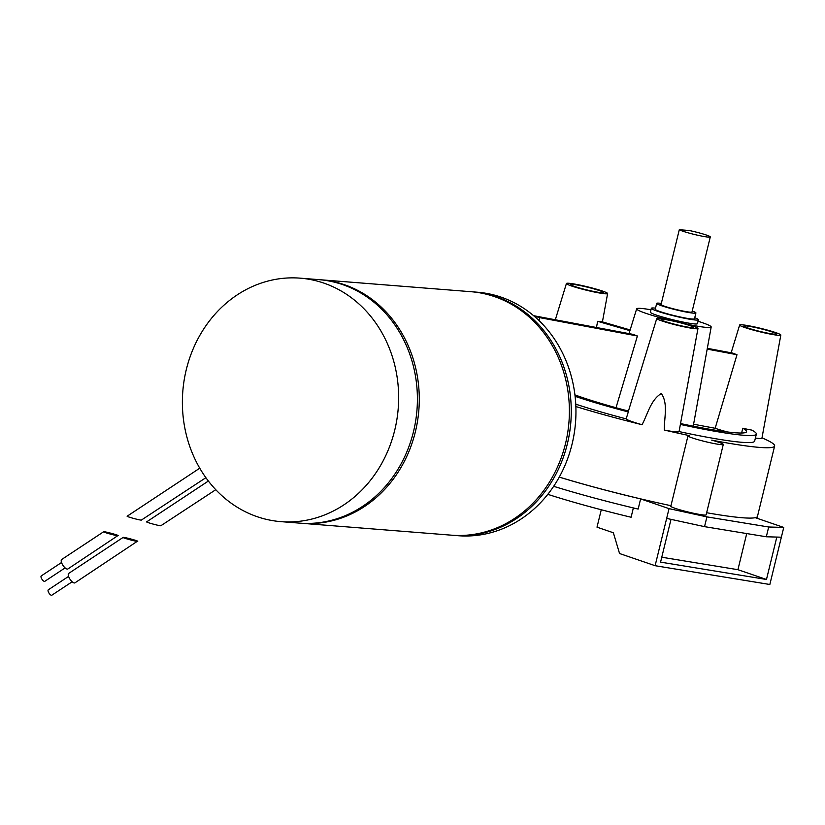 <?xml version="1.0" encoding="UTF-8"?>
<svg xmlns="http://www.w3.org/2000/svg" width="825" height="825" viewBox="0 0 825 825"><rect width="100%" height="100%" fill="white"/><g stroke="black" fill="none" stroke-linecap="round" stroke-linejoin="round"><path stroke-width="1.24" d="M706.643 512.727A128.184 10.715 13.7 0 0 757.484 516.357L774.634 446.005A128.184 10.715 13.7 0 1 711.727 440.148A18.171 1.516 -166.3 0 1 723.288 444.448L706.128 514.841A18.171 1.516 -166.3 0 1 680.037 509.86A18.171 1.516 -166.3 0 1 670.828 506.23L687.988 435.837A18.171 1.516 -166.3 0 1 689.257 435.59A128.184 10.715 13.7 0 1 664.331 430.052C664.032 418.182 668.394 403.528 661.299 393.525C650.657 399.95 647.728 414.202 642.046 424.71A128.184 10.715 13.7 0 1 575.871 406.539M723.288 444.448A18.171 1.516 -166.3 0 1 705.282 441.612A18.171 1.516 -166.3 0 1 687.988 435.837M757.02 518.275L757.474 516.398A128.184 10.715 13.7 0 0 757.474 516.378A128.184 10.715 13.7 0 1 755.339 517.708L783.75 527.433L781.368 537.199L766.312 536.776L768.694 527L706.922 516.883L704.54 526.649L766.312 536.776M783.75 527.433L768.694 527M706.922 516.883L669.034 508.633L666.652 518.409L704.54 526.649M661.774 557.226L737.921 569.693L746.728 533.569M737.921 569.693L766.477 579.47L776.81 537.075M671.003 519.358L660.577 562.124L766.477 579.47M781.368 537.199L769.838 584.492L655.122 565.702L666.652 518.409M601.26 509.757L597.011 527.175L613.367 532.775L619.554 553.523L655.122 565.702M669.034 508.633L640.623 498.908L638.148 509.077A128.184 10.715 13.7 0 1 553.658 486.307M547.8 494.34A122.533 10.251 -166.3 0 0 631.094 517.244L633.363 507.932M471.859 291.782A122.131 108.044 94.5 0 1 472.797 291.854L477.479 292.225A122.131 108.044 94.5 0 1 533.95 315.975L539.787 317.666L637.405 336.002A39.806 3.331 -166.3 0 1 633.322 334.424L533.62 315.697M616.017 407.725L637.405 336.002M539.787 317.666L539.065 320.616A122.131 108.044 94.5 0 1 567.239 459.803A122.131 108.044 94.5 0 1 458.164 535.714L453.472 535.342A122.131 108.044 94.5 0 1 452.533 535.26M665.641 319.141A38.352 3.207 -166.3 0 1 656.092 316.522A38.352 3.207 -166.3 0 1 636.663 308.828A38.352 3.207 -166.3 0 1 650.977 309.777M698.043 321.255A38.352 3.207 -166.3 0 1 711.181 326.999A38.352 3.207 -166.3 0 1 686.812 324.153M693.237 426.185A44.406 3.712 13.7 0 0 693.248 426.143L711.181 326.999M596.465 327.504L597.64 321.307A22.822 1.908 13.7 0 0 598.032 321.358A22.822 1.908 13.7 0 0 601.394 321.595L630.145 329.948M629.918 330.67L597.64 321.307M603.446 293.607A21.192 1.774 -166.3 0 1 577.16 287.75A21.192 1.774 -166.3 0 1 566.424 283.501A21.192 1.774 -166.3 0 1 587.431 286.801A21.192 1.774 -166.3 0 1 607.613 293.535A21.192 1.774 -166.3 0 1 603.446 293.607M707.324 348.325L732.889 353.131A22.822 1.908 13.7 0 0 736.983 354.709L715.162 428.278L693.598 424.225M736.983 354.709L707.18 349.109M575.757 404.168A107.611 9.003 -166.3 0 0 626.165 418.873L628.299 411.943A107.611 9.003 -166.3 0 1 575.107 396.34M628.433 411.087A97.515 8.157 -166.3 0 1 574.942 394.917M319.873 279.727A122.131 108.044 94.5 0 1 320.812 279.788A122.131 108.044 94.5 0 1 418.853 410.087A122.131 108.044 94.5 0 1 301.496 523.277A122.131 108.044 94.5 0 1 300.558 523.205M320.812 279.788L470.92 291.699A122.131 108.044 94.5 0 1 568.961 421.998A122.131 108.044 94.5 0 1 451.595 535.188L301.496 523.277M559.278 477.077A128.184 10.715 13.7 0 0 670.962 505.704M186.285 369.652A122.131 108.044 94.5 0 1 300.176 278.159A122.131 108.044 94.5 0 1 398.217 408.447A122.131 108.044 94.5 0 1 280.851 521.637A122.131 108.044 94.5 0 1 186.285 369.652M300.176 278.159L318.935 279.644A122.131 108.044 94.5 0 1 416.976 409.932A122.131 108.044 94.5 0 1 299.619 523.132L280.851 521.637M472.797 291.854A122.131 108.044 94.5 0 1 570.838 422.142A122.131 108.044 94.5 0 1 453.472 535.342M533.95 315.975A122.131 108.044 94.5 0 1 539.065 320.616M626.165 418.873A27.256 2.279 13.7 0 0 642.046 424.71M664.331 430.052A27.256 2.279 13.7 0 0 679.068 431.568A107.611 9.003 -166.3 0 0 754.638 441.127L756.36 434.094A107.611 9.003 -166.3 0 0 751.812 430.103A26.833 2.248 -166.3 0 1 742.737 428.247L741.654 433.022M742.737 428.247A97.515 8.157 -166.3 0 1 746.553 431.702A97.515 8.157 -166.3 0 1 680.532 423.555M679.068 431.568A27.256 2.279 13.7 0 0 679.068 431.558L680.377 424.432A26.833 2.248 -166.3 0 1 680.377 424.432A107.611 9.003 -166.3 0 0 756.36 434.094M628.299 411.943A26.833 2.248 -166.3 0 1 628.238 411.706L656.772 318.45A21.192 1.774 -166.3 0 1 677.789 321.76A21.192 1.774 -166.3 0 1 697.96 328.494A21.192 1.774 -166.3 0 1 667.518 322.699A21.192 1.774 -166.3 0 1 656.772 318.45M715.162 428.278A27.256 2.279 13.7 0 0 727.372 431.96M697.96 328.494A21.192 1.774 -166.3 0 1 697.96 328.505L680.377 424.411M750.389 329.278A21.192 1.774 -166.3 0 1 739.643 325.029A21.192 1.774 -166.3 0 1 760.66 328.34A21.192 1.774 -166.3 0 1 780.832 335.074A21.192 1.774 -166.3 0 1 771.788 334.362A21.192 1.774 -166.3 0 1 750.389 329.278M755.391 438.054A27.256 2.279 13.7 0 0 761.939 438.127L780.832 335.074M710.284 236.94L691.989 311.984A16.149 1.351 -166.3 0 1 677.892 309.932A16.149 1.351 -166.3 0 1 661 304.765L679.295 229.721A16.149 1.351 -166.3 0 0 696.187 234.888A16.149 1.351 -166.3 0 0 710.284 236.94A16.149 1.351 -166.3 0 0 689.226 230.505L679.295 229.721M774.634 446.005A128.184 10.715 13.7 0 0 761.991 437.869M694.753 317.718A24.224 2.021 -166.3 0 1 698.404 319.76L697.455 323.668A24.224 2.021 -166.3 0 1 662.661 317.037A24.224 2.021 -166.3 0 1 650.389 312.19L651.337 308.282A24.224 2.021 -166.3 0 1 655.524 308.158M691.659 327.628A16.758 1.403 -166.3 0 1 674.53 324.215A16.758 1.403 -166.3 0 1 661.258 319.801A16.758 1.403 -166.3 0 1 677.696 322.121A16.758 1.403 -166.3 0 1 693.361 327.628A16.758 1.403 -166.3 0 1 691.659 327.628M774.531 334.207A16.758 1.403 -166.3 0 1 757.402 330.794A16.758 1.403 -166.3 0 1 744.129 326.38A16.758 1.403 -166.3 0 1 760.567 328.701A16.758 1.403 -166.3 0 1 776.232 334.197A16.758 1.403 -166.3 0 1 774.531 334.207M601.312 292.679A16.758 1.403 -166.3 0 1 584.172 289.255A16.758 1.403 -166.3 0 1 570.91 284.842A16.758 1.403 -166.3 0 1 587.348 287.162A16.758 1.403 -166.3 0 1 603.003 292.669A16.758 1.403 -166.3 0 1 601.312 292.679M698.404 319.76A24.224 2.021 -166.3 0 1 663.609 313.129A24.224 2.021 -166.3 0 1 651.337 308.282M692.227 311.004A20.182 1.691 -166.3 0 1 695.908 312.943L694.485 318.801A20.182 1.691 -166.3 0 1 665.486 313.283A20.182 1.691 -166.3 0 1 655.256 309.241L656.69 303.383A20.182 1.691 -166.3 0 1 661.33 303.414M695.908 312.943A20.182 1.691 -166.3 0 1 666.92 307.416A20.182 1.691 -166.3 0 1 656.69 303.383M661 304.765A16.149 1.351 -166.3 0 1 660.608 304.332A16.149 1.351 -166.3 0 1 661.155 304.136M199.743 468.198L127.174 516.192C126.184 516.502 138.734 519.998 141.292 520.132L205.879 477.696M208.364 481.047L146.664 521.854C145.664 522.153 158.225 525.659 160.782 525.783L215.758 489.71M559.257 477.108A128.184 10.715 13.7 0 0 640.623 498.908M68.588 576.397L48.304 589.813A3.228 1.238 56.5 0 0 48.799 592.783A3.228 1.238 56.5 0 0 51.49 595.279A3.228 1.238 56.5 0 0 51.862 595.196L72.146 581.78M123.121 537.415L68.733 573.385A5.651 2.166 56.5 0 0 69.609 578.603A5.651 2.166 56.5 0 0 74.322 582.966A5.651 2.166 56.5 0 0 74.972 582.821L137.228 541.355C134.671 541.231 122.121 537.725 123.121 537.415C123.482 536.848 138.765 540.952 137.703 541.334M61.535 562.506L41.25 575.922A3.228 1.238 56.5 0 0 41.755 578.903A3.228 1.238 56.5 0 0 44.437 581.398A3.228 1.238 56.5 0 0 44.818 581.316L65.103 567.899M103.63 531.764L61.679 559.505A5.651 2.166 56.5 0 0 62.566 564.723A5.651 2.166 56.5 0 0 67.268 569.085A5.651 2.166 56.5 0 0 67.918 568.941L117.738 535.703C115.18 535.569 102.63 532.073 103.63 531.764C103.991 531.197 119.274 535.301 118.212 535.673M636.663 308.828L629.011 333.62M566.424 283.501L555.328 319.77M607.613 293.535L602.415 321.894M739.643 325.029L731.146 352.801"/></g></svg>
